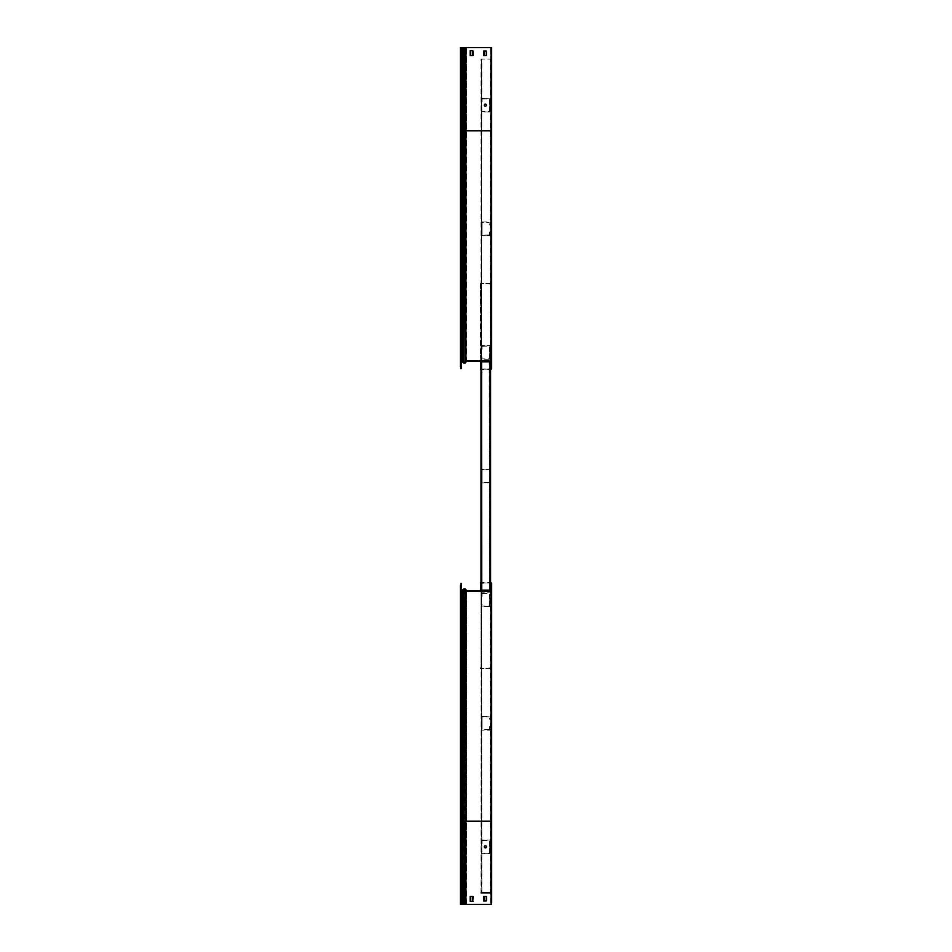 <?xml version="1.0" encoding="UTF-8"?>
<svg xmlns="http://www.w3.org/2000/svg" width="952" height="952" viewBox="0 0 952 952"><rect width="100%" height="100%" fill="white"/><g stroke="black" fill="none" stroke-linecap="round" stroke-linejoin="round"><path stroke-width="0.71" stroke-dasharray="4.76 3.57" d="M490.601 369.459L490.601 59.107L481.855 59.107L490.137 59.107L490.137 892.893L481.855 892.893L490.601 892.893L490.601 59.107L490.601 892.893L490.601 59.107L489.756 59.107L490.601 61.023L490.601 892.893L481.01 892.893L481.474 59.107L481.474 892.893L481.474 61.023L481.01 582.541M481.855 892.893L481.474 61.023L481.855 892.893M481.01 892.893L481.855 59.107L481.01 59.107L481.855 59.107L481.01 59.107L481.01 369.459M490.601 892.893L490.601 582.541M489.173 730.16L490.018 730.16L490.018 729.315L490.018 730.16L481.581 730.16L481.581 716.356L490.018 716.356L490.018 719.998L489.173 716.82L490.018 719.998L490.018 716.356L481.581 716.356L481.581 730.16L489.173 730.16M489.566 729.315L482.045 729.708L482.045 716.82L489.173 716.82L482.045 716.82L482.045 729.708L489.566 729.708L489.566 726.519L489.566 729.315M481.581 724.793L481.581 720.378L482.045 726.138L482.045 720.378L482.045 726.138L482.045 720.378L482.045 726.138L482.045 720.378L482.045 726.138L482.045 720.378L482.045 726.138L482.045 720.378L482.045 726.138L482.045 720.378L482.045 726.138L482.045 720.378L482.045 726.138L482.045 720.378L482.045 726.138L482.045 720.378L482.045 726.138L482.045 720.378L482.045 726.138L482.045 720.378L481.581 724.793M481.581 721.723L482.045 720.378L481.581 721.723M482.426 839.962L481.581 839.962L481.581 840.806L481.581 839.962L490.018 839.962L490.018 853.777L481.581 853.777L481.581 850.136L482.426 853.313L481.581 850.136L481.581 853.777L490.018 853.777L490.018 839.962L482.426 839.962M482.045 840.806L489.566 840.426L489.566 853.313L482.426 853.313L489.566 853.313L489.566 840.426L482.045 840.426L482.045 843.615L482.045 840.806M490.018 845.34L489.566 849.743L490.018 845.34M490.018 848.411L489.566 849.743L490.018 848.411M489.173 482.938L490.018 482.938L490.018 482.093L490.018 482.938L481.581 482.938L481.581 469.134L490.018 469.134L490.018 472.775L489.173 469.598L490.018 472.775L490.018 469.134L481.581 469.134L481.581 482.938L489.173 482.938M489.566 482.093L482.045 482.485L482.045 469.598L489.173 469.598L482.045 469.598L482.045 482.485L489.566 482.485L489.566 479.296L489.566 482.093M481.581 477.571L481.581 473.168L481.581 478.915L481.581 473.168L481.581 478.915L481.581 473.168L481.581 478.915L481.581 473.168L481.581 478.915L481.581 473.168L481.581 478.915L481.581 473.168L481.581 478.915L481.581 473.168L481.581 478.915L481.581 473.168L481.581 478.915L481.581 473.168L481.581 478.915L481.581 473.168L481.581 478.915L481.581 473.168L481.581 477.571L482.045 474.501L482.045 478.915L482.045 473.168L482.045 478.915L482.045 473.168L482.045 478.915L482.045 473.168L482.045 478.915L482.045 473.168L482.045 478.915L482.045 473.168L482.045 478.915L482.045 473.168L482.045 478.915L482.045 473.168L482.045 478.915L482.045 473.168L482.045 478.915L482.045 473.168L482.045 478.915L482.045 473.168L482.045 478.915L482.045 473.168L481.581 477.571M481.581 474.501L482.045 473.168L481.581 474.501M489.173 235.715L490.018 234.882L490.018 235.715L481.581 235.715L481.581 221.911L490.018 221.911L490.018 225.553L489.173 222.375L490.018 225.553L490.018 221.911L481.581 221.911L481.581 235.715L489.173 235.715M489.566 234.882L482.045 235.263L482.045 222.375L489.173 222.375L482.045 222.375L482.045 235.263L489.566 235.263L489.566 232.074L489.566 234.882M481.581 230.348L481.581 225.945L481.581 231.693L481.581 225.945L481.581 231.693L481.581 225.945L481.581 231.693L481.581 225.945L481.581 231.693L481.581 225.945L481.581 231.693L481.581 225.945L481.581 231.693L481.581 225.945L481.581 231.693L481.581 225.945L481.581 231.693L481.581 225.945L481.581 231.693L481.581 225.945L481.581 231.693L481.581 225.945L481.581 230.348L482.045 227.278L482.045 231.693L482.045 225.945L482.045 231.693L482.045 225.945L482.045 231.693L482.045 225.945L482.045 231.693L482.045 225.945L482.045 231.693L482.045 225.945L482.045 231.693L482.045 225.945L482.045 231.693L482.045 225.945L482.045 231.693L482.045 225.945L482.045 231.693L482.045 225.945L482.045 231.693L482.045 225.945L482.045 231.693L482.045 225.945L481.581 230.348M481.581 227.278L482.045 225.945L481.581 227.278M482.426 592.751L481.581 593.584L481.581 592.751L490.018 592.751L490.018 606.555L481.581 606.555L481.581 602.913L482.426 606.091L481.581 602.913L481.581 606.555L490.018 606.555L490.018 592.751L482.426 592.751M482.045 593.584L489.566 593.203L489.566 606.091L482.426 606.091L489.566 606.091L489.566 593.203L482.045 593.203L482.045 596.392L482.045 593.584M490.018 598.118L489.566 602.521L490.018 598.118M490.018 601.188L489.566 602.521L490.018 601.188M482.426 345.528L481.581 345.528L481.581 346.373L481.581 345.528L490.018 345.528L490.018 359.332L481.581 359.332L481.581 355.691L482.426 358.868L481.581 355.691L481.581 359.332L490.018 359.332L490.018 345.528L482.426 345.528M482.045 346.373L489.566 345.981L489.566 358.868L482.426 358.868L489.566 358.868L489.566 345.981L482.045 345.981L482.045 349.17L482.045 346.373M490.018 350.895L489.566 355.298L490.018 350.895M490.018 353.965L489.566 355.298L490.018 353.965M482.426 98.223L481.581 98.223L481.581 99.067L481.581 98.223L490.018 98.223L490.018 112.038L481.581 112.038L481.581 108.385L482.426 111.574L481.581 108.385L481.581 112.038L490.018 112.038L490.018 98.223L482.426 98.223M482.045 99.067L489.566 98.687L489.566 111.574L482.426 111.574L489.566 111.574L489.566 98.687L482.045 98.687L482.045 101.864L482.045 99.067M490.018 103.589L489.566 108.004L490.018 103.589M490.018 106.66L489.566 108.004L490.018 106.66M484.818 846.875A1.059 1.059 0 0 1 485.877 845.816A1.059 1.059 0 0 1 486.924 846.875A1.059 1.059 0 0 1 485.877 847.923A1.059 1.059 0 0 1 484.818 846.875A1.059 1.059 0 0 1 485.877 845.816A1.059 1.059 0 0 1 486.924 846.875A1.059 1.059 0 0 1 485.877 847.923A1.059 1.059 0 0 1 484.818 846.875M485.877 591.061L484.818 591.061L485.877 591.061M485.877 590.597L484.818 590.597L485.877 590.597M484.151 591.061L486.829 590.597L484.151 591.061M470.728 591.061L473.406 590.597L470.728 591.061M491.625 585.302L491.625 591.061L466.492 591.061L464.374 589.502L463.112 590.752A1.035 1.035 0 0 1 462.386 591.061L462.172 591.061A1.226 1.226 0 0 1 460.947 589.835L460.947 583.386L461.399 589.835L461.399 585.302M491.161 585.302L491.161 590.597L466.706 590.597L466.706 821.171L465.576 821.171L465.576 589.919M491.053 590.597L466.706 590.597L465.576 589.24A1.035 1.035 0 0 0 464.04 589.181L462.172 590.597A0.762 0.762 0 0 1 461.399 589.835L461.399 590.573M465.671 904.4L491.625 904.4L491.625 591.061L466.492 591.061L464.374 589.502L463.112 590.752A1.035 1.035 0 0 1 462.386 591.061L462.172 591.061A1.226 1.226 0 0 1 460.947 589.835L460.947 585.302M491.625 904.4L491.161 590.597M466.706 904.4L490.78 904.4L466.242 904.4L466.706 821.171L491.053 821.171L490.601 902.484M466.492 904.4L466.492 591.061M491.625 896.344L491.161 900.949L491.625 896.344M491.161 585.885L491.161 588.562L491.161 585.885M491.625 585.885L491.161 588.562L491.625 585.885M484.151 896.344L486.829 896.344L486.829 900.949L484.151 900.949L484.151 896.344M486.829 896.344L486.829 900.949L486.829 896.344M473.406 901.33L470.728 901.33L470.728 896.344L473.406 896.344L473.406 901.33M466.242 904.4L460.947 904.4L460.947 589.835A1.226 1.226 0 0 0 462.172 591.061L462.172 590.597A0.762 0.762 0 0 1 461.982 590.573A0.762 0.762 0 0 0 462.172 590.597L462.791 590.43L462.386 821.171L462.386 591.061A1.035 1.035 0 0 0 463.112 590.752L464.04 589.181A1.035 1.035 0 0 1 464.493 588.907A1.035 1.035 0 0 0 464.04 589.181L465.576 589.24M466.599 904.4L465.576 904.4L465.576 821.171L464.04 821.171L464.04 589.181M491.625 821.171L465.219 821.171L465.219 904.4L464.04 904.4L464.04 821.171L462.791 821.171L462.791 590.43M465.219 589.538L465.219 821.171L464.374 821.171L464.374 904.4L462.791 904.4L462.791 821.171L460.947 821.171L460.947 590.228M464.374 589.502L464.374 821.171L463.112 821.171L463.112 904.4L460.947 904.4L460.947 821.171L462.172 821.171L462.22 904.4L460.839 904.4L460.839 902.484L460.375 904.4L460.839 821.171L460.839 902.484M460.947 904.4L460.947 902.484M486.365 590.597L484.247 590.597L486.365 591.061M485.306 847.923A1.059 1.059 0 0 0 486.365 846.875A1.059 1.059 0 0 0 485.306 845.816A1.059 1.059 0 0 0 484.247 846.875A1.059 1.059 0 0 0 485.306 847.923M486.258 900.949L483.58 900.949L483.58 896.344L486.258 896.344M472.835 901.33L470.157 901.33L470.157 896.344L472.835 896.344M466.147 904.4L466.147 590.597L465.004 589.24A1.035 1.035 0 0 0 463.481 589.181L461.601 590.597A0.762 0.762 0 0 1 460.839 589.835L460.839 821.171L460.839 589.835M491.053 902.484L490.601 904.4M466.147 590.597L490.601 590.597L489.756 590.597L490.601 590.597L490.601 583.386L490.601 590.597L481.855 590.597L490.601 590.597L491.053 821.171L490.601 583.386L490.601 821.171L465.004 821.171L465.004 904.4L462.22 904.4L461.815 821.171L461.815 904.4M491.053 591.061L465.933 591.061L463.802 589.502L462.553 590.752A1.035 1.035 0 0 1 461.815 591.061L461.601 591.061A1.226 1.226 0 0 1 460.375 589.835L460.375 902.484M491.053 585.885L490.601 588.562L491.053 585.885M490.601 900.949L491.053 896.344L490.601 900.949M483.58 591.061L486.258 590.597L483.58 591.061M472.835 591.061L470.157 590.597L472.835 591.061M464.647 904.4L466.028 904.4M463.802 904.4L463.481 821.171L462.22 821.171L462.386 904.4L463.112 590.752M462.553 904.4L462.22 590.43M486.853 361.403L484.747 361.403L486.853 360.939M485.806 104.077A1.059 1.059 0 0 1 486.853 105.125A1.059 1.059 0 0 1 485.806 106.184A1.059 1.059 0 0 1 484.747 105.125A1.059 1.059 0 0 1 485.806 104.077A1.059 1.059 0 0 1 486.853 105.125A1.059 1.059 0 0 1 485.806 106.184A1.059 1.059 0 0 1 484.747 105.125A1.059 1.059 0 0 1 485.806 104.077M484.08 51.051L486.758 51.051L486.758 55.656L484.08 55.656L484.08 51.051M486.758 51.051L486.758 55.656L486.758 51.051M470.657 55.276L470.657 50.67L473.334 50.67L473.334 55.656L470.657 55.276M472.835 55.656L473.334 50.67L472.835 55.656L470.157 55.656L470.157 50.67L472.835 50.67M466.635 47.6L490.708 47.6L466.635 47.6L466.635 360.939M465.671 47.6L491.053 47.6L490.601 49.516L490.708 47.6L491.553 47.6L491.101 368.614L491.553 360.939L466.42 360.939L466.42 130.829L465.147 130.829L465.504 47.6L460.875 47.6L460.875 130.829L460.875 47.6L463.053 47.6L462.72 130.829L462.315 47.6L462.315 130.829L462.101 47.6L462.101 130.829L461.339 130.829L461.339 47.6M466.42 47.6L466.42 130.829L491.553 130.829L491.553 360.939L466.42 360.939L464.302 362.498L463.053 361.248A1.035 1.035 0 0 0 462.315 360.939L462.101 360.939A1.226 1.226 0 0 0 460.875 362.165L461.339 49.516M491.553 47.6L491.553 130.829M466.42 360.939L491.101 361.403M491.053 361.403L466.635 361.403M491.553 366.115L491.101 363.438L491.553 366.115M491.101 51.051L491.553 55.656L491.101 51.051M484.08 360.939L486.758 361.403L484.08 360.939M473.334 360.939L470.657 361.403L473.334 360.939M466.171 361.248L464.302 362.498L463.053 361.248A1.035 1.035 0 0 0 462.315 360.939L462.101 360.939A1.226 1.226 0 0 0 460.875 362.165L460.875 368.614L460.875 362.165M466.528 361.534L465.504 362.76A1.035 1.035 0 0 1 463.981 362.819L462.101 361.403A0.762 0.762 0 0 0 461.339 362.165L461.339 361.451M466.171 47.6L463.981 47.6L463.981 130.829L462.72 130.829L462.72 361.57L462.101 361.403A0.762 0.762 0 0 0 461.946 361.415M466.528 47.6L465.504 47.6L465.504 130.829L463.981 130.829L463.981 362.819L462.72 361.57L463.053 47.6L464.302 47.6L464.302 130.829L460.875 130.829L460.875 361.927M464.457 363.093A1.035 1.035 0 0 1 463.981 362.819L464.302 130.829L465.147 130.829L465.504 362.76M461.339 366.698L461.339 362.165L461.339 368.614L460.875 366.698M484.247 105.125A1.059 1.059 0 0 0 485.306 106.184A1.059 1.059 0 0 0 486.365 105.125A1.059 1.059 0 0 0 485.306 104.077A1.059 1.059 0 0 0 484.247 105.125M485.306 360.939L486.365 360.939L485.306 360.939M485.306 361.403L486.365 361.403L485.306 361.403M483.58 360.939L486.258 361.403L483.58 360.939M470.157 360.939L472.835 361.403L470.157 360.939M490.601 49.516L490.601 361.403L466.147 361.403L466.147 130.829L465.004 130.829L465.004 362.76A1.035 1.035 0 0 1 463.481 362.819L461.601 361.403A0.762 0.762 0 0 0 460.839 362.165L460.375 368.614M491.053 360.939L465.933 360.939L463.802 362.498L462.553 361.248A1.035 1.035 0 0 0 461.815 360.939L461.601 360.939A1.226 1.226 0 0 0 460.375 362.165M491.053 49.516L491.053 368.614L490.137 368.614L490.601 361.403L489.756 361.403L490.601 361.403L490.554 368.781L481.581 368.995M490.601 47.6L490.601 368.614L490.137 361.867L490.137 366.698L490.137 361.867L481.474 361.867L489.756 361.867L481.474 361.867L481.01 368.614L481.01 361.403L490.601 361.403L490.601 362.248L490.601 361.403L481.01 361.403L481.01 362.248L481.01 361.403L489.756 361.403L481.01 361.403M466.147 361.403L465.004 362.76M491.053 55.656L490.601 51.051L491.053 55.656M490.601 366.115L490.601 363.438L490.601 366.115M491.053 366.115L490.601 363.438L491.053 366.115M486.258 55.656L483.58 55.656L483.58 51.051L486.258 51.051M466.147 47.6L466.147 130.829L491.053 130.829L465.504 130.829L465.504 362.165M464.647 47.6L460.839 47.6L460.839 362.165M466.028 47.6L465.004 47.6L465.004 130.829L463.481 130.829L463.481 362.819M463.802 47.6L463.481 130.829L462.22 130.829L462.22 361.57M462.553 47.6L461.815 361.403M460.375 47.6L460.839 368.614M460.375 49.516L460.839 130.829L461.601 130.829L461.601 361.403M490.137 583.386L490.137 590.133L481.474 590.133L481.01 583.386L481.01 590.597L481.855 590.597L481.01 590.597L481.474 585.302M489.756 590.133L481.855 590.133L489.756 590.133M481.01 590.597L481.855 590.597L481.01 590.597L481.01 585.302M481.474 368.614L481.01 362.248L481.046 368.781L485.806 368.995L481.581 369.459M481.581 590.133L489.173 590.133L481.581 590.133L481.581 361.867L482.045 590.133L481.581 361.867L482.045 590.133L481.581 361.867L482.045 590.133L481.581 361.867L481.581 590.133L481.581 361.867L481.581 590.133L481.581 361.867L481.581 590.133L481.581 361.867L481.581 590.133L481.581 361.867L481.581 590.133L481.581 361.867L490.018 361.867L489.566 590.133L490.018 361.867L489.566 590.133L490.018 361.867L490.018 590.133L490.018 361.867L489.566 590.133L490.018 361.867L490.018 590.133L490.018 361.867L490.018 590.133L490.018 361.867L490.018 590.133L490.018 361.867L490.018 590.133L490.018 361.867L489.173 361.867L489.566 590.133L490.018 361.867L481.581 361.867M490.018 590.133L489.173 590.133L490.018 590.133L489.173 590.133L490.018 590.133L489.173 590.133L490.018 590.133L489.173 590.133L490.018 590.133L489.566 361.867L482.426 361.867L490.018 361.867M490.018 370.233L489.566 372.922L490.018 370.233M481.581 370.233L482.045 372.922L481.581 370.233M481.046 583.219L480.546 582.541L481.046 583.219M481.01 583.386L481.01 667.768L481.01 583.386L485.806 583.005L481.581 583.005M481.581 582.541L485.806 583.005L480.546 582.541L483.89 582.541L480.546 582.541L480.546 590.597M480.546 667.768L480.546 668.601L480.546 667.768M481.391 582.541L480.546 582.541L481.391 582.541M483.89 583.005L481.391 583.005L483.89 583.005M490.601 583.386L490.601 594.655L490.601 583.386L487.721 583.005L490.209 582.541L485.806 583.005L490.018 583.005M483.89 668.601L480.546 668.601L483.89 668.601M481.391 668.601L480.546 668.601L481.391 668.601M485.806 668.601L491.053 668.601L491.053 667.768L491.053 668.601L485.806 668.601L491.053 668.601L485.806 668.601L490.601 667.768L485.806 668.601M490.018 368.995L480.546 369.459L483.89 369.459L480.546 369.459L480.546 361.403M480.546 284.231L481.01 355.477L481.391 283.851L480.546 284.231L480.546 355.477L480.546 284.231M480.546 355.477L481.01 368.614L480.546 355.477M481.391 369.459L480.546 369.459L481.391 369.459M483.89 283.399L480.546 283.399L483.89 283.399M481.391 283.399L480.546 283.399L481.391 283.399M485.806 283.399L491.053 283.399L490.601 355.477L490.209 283.851L491.053 284.231L491.053 355.477L491.053 283.399L485.806 283.399L491.053 283.399L485.806 283.399L490.554 284.065L485.806 283.399M490.018 369.459L487.721 369.459L491.053 369.459L490.209 369.459L491.053 369.459L491.053 357.345L491.053 368.614M491.053 355.477L490.601 368.614L491.053 355.477M490.209 369.459L491.053 369.459L490.209 369.459M487.721 368.995L490.209 368.995L487.721 368.995M490.209 283.399L491.053 283.399L490.209 283.399M491.053 583.386L491.053 582.541L487.721 582.541L490.018 582.541M491.053 582.541L490.209 582.541L491.053 582.541M490.209 668.601L491.053 668.601L490.209 668.601M465.004 589.24L465.004 821.171L463.481 821.171L463.481 589.181M461.815 590.597L461.601 904.4M461.601 590.597L461.601 821.171L460.375 821.171M461.815 47.6L461.815 130.829L461.601 47.6"/><path stroke-width="1.43" d="M490.601 892.893L481.01 892.893M490.601 582.541L490.601 369.459M481.01 582.541L481.01 369.459M464.647 904.4L491.161 904.4L491.625 583.386L491.625 821.171L491.053 591.061L465.933 591.061L465.933 821.171L464.647 821.171L464.647 904.4L460.375 904.4L460.375 585.302M466.706 590.597L465.576 589.24A1.035 1.035 0 0 0 464.493 588.907A1.035 1.035 0 0 1 465.576 589.24L465.576 589.919M491.161 902.484L491.161 904.4M491.625 902.484L491.625 821.171M486.258 896.344L484.151 896.344L484.151 900.949L486.258 900.949L486.258 896.344L483.58 896.344L483.58 900.949L486.258 900.949M470.728 901.33L472.835 901.33L472.835 896.344L470.728 896.344L470.728 901.33M461.982 590.573A0.762 0.762 0 0 1 461.399 589.835A0.762 0.762 0 0 0 461.982 590.573M460.947 583.386L460.947 590.228M461.399 590.573L461.399 583.386M461.399 902.484L461.399 904.4M485.306 847.923A1.059 1.059 0 0 0 486.365 846.875A1.059 1.059 0 0 0 485.306 845.816A1.059 1.059 0 0 0 484.247 846.875A1.059 1.059 0 0 0 485.306 847.923M472.835 896.344L470.157 896.344L470.157 901.33L472.835 901.33M465.933 904.4L465.933 821.171L491.053 821.171L491.053 904.4M491.053 585.302L491.053 591.061M481.474 585.302L481.474 590.133L490.137 590.133L490.601 585.302L490.601 590.597L466.147 590.597L465.004 589.24A1.035 1.035 0 0 0 463.481 589.181L461.601 590.597A0.762 0.762 0 0 1 460.839 589.835L460.839 585.302M460.375 589.835A1.226 1.226 0 0 0 461.601 591.061L461.815 591.061A1.035 1.035 0 0 0 462.553 590.752L464.647 589.538L465.933 591.061M486.258 51.051L484.08 51.051L484.08 55.656L486.258 55.656L486.258 51.051L483.58 51.051L483.58 55.656L486.258 55.656M470.657 50.67L470.657 55.656L472.835 55.656L472.835 50.67L470.657 50.67M465.933 47.6L465.933 130.829L460.375 130.829L460.375 47.6L491.553 47.6L491.553 49.516L491.101 47.6M491.553 49.516L491.553 368.614L491.101 49.516M466.635 360.939L465.504 362.76A1.035 1.035 0 0 1 464.457 363.093M461.946 361.415A0.762 0.762 0 0 0 461.339 362.165M460.875 368.614L460.875 361.927M461.339 368.614L461.339 361.451M460.875 49.516L460.875 47.6M484.247 105.125A1.059 1.059 0 0 0 485.306 106.184A1.059 1.059 0 0 0 486.365 105.125A1.059 1.059 0 0 0 485.306 104.077A1.059 1.059 0 0 0 484.247 105.125M491.053 366.698L491.053 360.939L465.933 360.939L463.802 362.498L462.553 361.248A1.035 1.035 0 0 0 461.815 360.939L461.601 360.939A1.226 1.226 0 0 0 460.375 362.165L460.375 366.698M490.018 368.995L490.601 361.403L466.147 361.403L465.004 362.76A1.035 1.035 0 0 1 463.481 362.819L461.601 361.403A0.762 0.762 0 0 0 460.839 362.165L460.839 366.698M491.053 360.939L491.053 130.829L465.933 130.829L465.933 360.939M491.053 47.6L491.553 130.829M472.835 50.67L470.157 50.67L470.157 55.656L472.835 55.656M460.375 130.829L460.375 362.165L460.375 130.829M460.839 49.516L460.839 47.6M481.474 366.698L481.474 361.867L490.137 361.867L490.137 366.698M481.01 366.698L481.01 361.403M481.01 585.302L481.01 590.597M490.137 585.302L490.137 583.386M481.581 361.867L481.581 590.133M490.018 361.867L490.018 590.133M481.581 582.541L480.546 582.541L480.546 590.597M481.581 369.459L480.546 369.459L480.546 361.403M490.018 369.459L491.053 369.459L491.053 368.614M490.018 582.541L491.053 582.541L491.053 583.386M465.004 589.24L463.802 904.4M462.22 590.43L462.553 821.171L463.802 821.171L463.481 589.181M461.815 591.061L462.553 904.4M461.601 591.061L461.815 904.4M460.375 821.171L461.601 821.171L461.601 904.4M465.504 362.76L465.504 362.165M464.647 47.6L465.004 362.76M463.802 47.6L463.481 362.819M462.553 47.6L462.22 361.57M461.815 47.6L461.815 360.939M461.601 47.6L461.601 360.939"/></g></svg>
